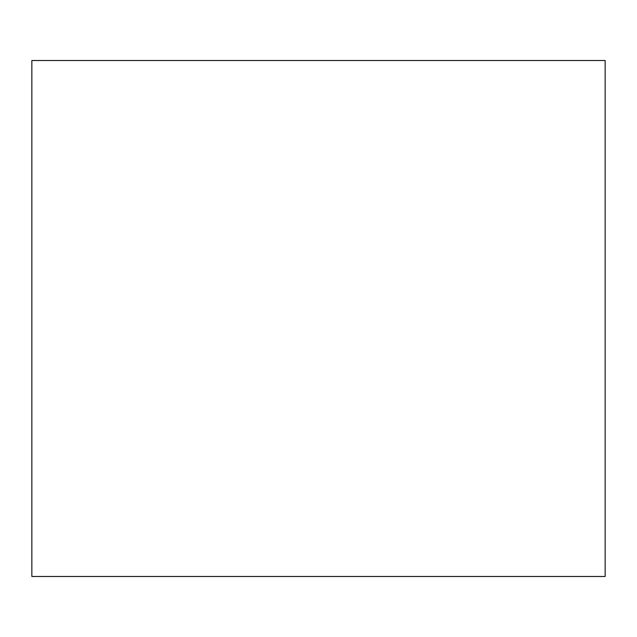 <?xml version="1.0" encoding="UTF-8"?>
<svg xmlns="http://www.w3.org/2000/svg" width="637" height="637" viewBox="0 0 637 637"><rect width="100%" height="100%" fill="white"/><g stroke="black" fill="none" stroke-linecap="round" stroke-linejoin="round"><path stroke-width="0.96" d="M31.85 60.515L605.15 60.515L605.15 576.485L31.85 576.485L31.85 60.515"/></g></svg>
